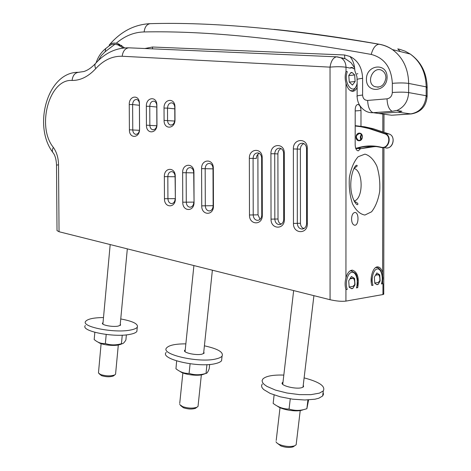 <?xml version="1.0" encoding="UTF-8"?>
<svg xmlns="http://www.w3.org/2000/svg" width="471" height="471" viewBox="0 0 471 471"><rect width="100%" height="100%" fill="white"/><g stroke="black" fill="none" stroke-linecap="round" stroke-linejoin="round"><path stroke-width="0.71" d="M382.799 147.664L382.635 272.744C381.569 269 379.92 267.051 377.689 266.886C373.167 266.462 369.523 277.831 371.807 285.473L372.997 285.285C370.771 279.209 373.403 269.265 377.283 268.935C381.145 268.293 383.624 277.307 381.463 283.942L382.952 283.707L382.935 294.552L345.932 301.104C341.669 301.599 336.376 301.14 330.065 299.715L59.046 231.738L58.528 164.85L56.508 165.074L57.015 230.59L59.046 231.738M382.635 272.744L382.617 283.76L382.952 283.707M357.136 87.353C356.07 89.696 354.698 91.009 353.02 91.297C349.947 91.415 347.604 88.748 345.997 83.29C344.913 79.169 344.913 75.219 346.002 71.445L347.31 71.698L345.95 71.616M345.932 301.104L345.938 289.571C344.86 285.809 344.86 281.905 345.944 277.855C347.386 272.927 349.523 270.354 352.355 270.136C357.518 271.932 359.302 277.79 357.713 287.704L356.7 287.781M345.938 289.571L347.239 289.365C344.807 283.036 347.669 272.638 351.89 272.273C356.094 271.584 358.802 280.969 356.453 287.905M352.326 72.687L354.657 74.954L355.128 81.518L352.449 85.074L349.27 82.042L348.793 75.413L351.072 72.44L352.326 72.687L350.76 72.852M376.941 284.661L374.792 283.265L374.363 277.136L376.841 272.939L379.726 274.864L380.144 280.94L378.083 284.478L376.941 284.661M351.543 218.986C351.772 214.953 352.92 212.774 354.993 212.456C359.226 212.374 358.867 225.774 354.645 225.22C352.755 224.773 351.719 222.695 351.543 218.986M360.38 148.801L358.325 150.85C356.441 150.614 355.393 148.665 355.181 145.015L355.199 109.725C355.328 106.681 356.158 104.933 357.701 104.491C359.661 104.709 360.762 106.717 360.992 110.514L360.98 126.369M360.974 135.336L360.974 139.587M351.531 288.682L349.194 287.245L348.717 280.851L351.413 276.459L354.551 278.449L355.016 284.784L352.779 288.488L351.531 288.682M382.941 292.927L383.753 294.222L382.935 294.54M185.851 343.865C175.589 343.842 169.195 345.161 166.675 347.822C159.757 354.38 199.81 363.447 216.501 358.802C219.321 358.113 221.176 357.218 222.065 356.117C223.778 352.22 217.896 348.787 204.408 345.82M166.216 352.385C159.292 359.085 199.304 368.234 216.001 363.471C218.821 362.764 220.675 361.846 221.57 360.727L221.847 358.166M185.238 349.853L184.726 350.277C182.359 352.596 196.154 355.711 202.047 354.151L204.102 353.179L203.778 351.796M206.94 364.636L206.033 373.373C206.928 373.544 207.988 371.978 209.218 368.681L209.666 364.46M190.096 363.8L189.095 373.409C194.588 375.199 200.228 375.187 206.015 373.373M176.649 360.939L175.954 368.758C180.081 372.055 184.461 373.603 189.095 373.409M204.438 373.95L202.418 374.669C196.454 376.276 183.178 374.321 180.063 371.401M283.819 375.075C272.856 374.763 265.856 376.082 262.824 379.031L262.088 380.68L262.535 382.505L264.16 384.436L266.933 386.403L275.5 390.106L286.957 393.014L299.45 394.621L310.895 394.657L319.42 393.132L323.283 390.924C325.714 386.249 319.326 381.899 304.119 377.883M262.265 383.983L261.523 385.667L261.964 387.527L263.583 389.488L270.171 393.426L280.375 396.847L292.591 399.173L304.814 400.003L314.999 399.202L318.796 398.231L322.664 395.976L323.483 394.274L323.1 392.42M283 382.122L282.435 382.564C279.244 385.402 296.194 389.741 302.117 387.545L303.583 386.726L303.277 384.942M307.916 399.938L306.862 408.751L308.582 399.908M290.26 398.843L289.059 409.052C294.01 410.577 298.773 410.789 303.342 409.693L306.862 408.751M274.122 394.969L273.151 403.382C278.149 407.209 283.454 409.099 289.059 409.052M302.529 410.035L300.816 410.465C294.134 411.854 280.963 409.358 277.278 406.031M357.383 284.349L357.359 279.374M345.902 289.435L347.239 289.365M354.11 200.999C363.524 199.015 363.429 170.414 353.986 168.477M341.71 57.798L345.567 58.875L351.154 62.796L354.286 67.465M353.904 68.866C352.579 67.253 351.295 66.994 350.047 68.083L351.978 67.806L354.516 68.99M337.477 56.879L336.577 56.826C333.203 57.55 331.025 60.989 330.03 67.141C336.382 66.541 341.705 66.582 346.002 67.259L350.047 68.083M357.842 73.764L356.883 73.865M381.716 283.695L382.617 283.76M281.105 148.583C279.091 149.537 278.025 151.321 277.902 153.935L278.008 218.991C278.125 221.517 279.156 223.254 281.093 224.202M303.866 143.614C301.687 144.562 300.527 146.404 300.38 149.148L300.457 223.266C300.592 225.915 301.705 227.711 303.795 228.647M259.25 153.352C257.39 154.323 256.407 156.048 256.301 158.533L253.086 158.38C253.451 154.694 255.123 152.869 258.09 152.922C260.28 153.528 261.464 155.242 261.64 158.062L261.758 215.112C261.511 218.314 260.11 220.075 257.555 220.387C254.935 220.051 253.486 218.25 253.215 214.988L253.086 158.38L249.347 158.386L249.483 215.006C249.159 225.226 262.6 225.585 262.312 215.2L262.194 157.903C262.441 147.476 248.971 148.135 249.347 158.386M306.515 148.536L306.574 223.613C306.321 226.869 304.843 228.688 302.147 229.065C299.238 228.771 297.631 226.887 297.325 223.413L297.248 148.942C297.701 144.944 299.591 143.054 302.93 143.261C305.161 143.979 306.356 145.739 306.515 148.536L307.286 148.324C307.569 137.461 292.974 138.274 293.368 148.942L293.457 223.437C293.092 234.063 307.645 234.552 307.345 223.743L307.286 148.324M257.89 154.323L258.02 214.829L260.051 219.368M270.919 153.758L271.037 219.139C270.69 229.56 284.672 229.978 284.378 219.386L284.284 153.21C284.549 142.572 270.531 143.302 270.919 153.758L274.723 153.758C275.129 149.925 276.907 148.065 280.045 148.188C282.264 148.848 283.46 150.585 283.624 153.393L283.725 219.28C283.471 222.512 282.029 224.296 279.403 224.638C276.648 224.32 275.123 222.483 274.834 219.115L274.723 153.758L277.902 153.935M174.782 108.866L167.505 108.094C167.864 104.48 169.366 102.749 172.021 102.89C173.728 103.49 174.647 105.004 174.776 107.435L174.829 119.84C174.494 123.355 173.04 125.08 170.473 125.021C168.671 124.468 167.7 122.931 167.564 120.411L167.505 108.094L164.026 108.083L164.085 120.399C163.837 129.896 175.271 129.136 174.994 119.546L174.941 107.088C175.13 97.45 163.684 98.622 164.026 108.083M156.778 107.035L149.754 106.293C150.096 102.76 151.538 101.053 154.088 101.171C155.754 101.748 156.649 103.237 156.772 105.634L156.867 124.668C156.56 128.071 155.177 129.766 152.728 129.749C150.955 129.225 149.996 127.706 149.855 125.192L149.754 106.293L146.334 106.281L146.434 125.186C146.198 134.512 157.232 133.817 156.961 124.397L156.867 105.286C157.043 95.819 146.004 96.991 146.334 106.281M139.404 105.274L132.622 104.556C132.946 101.094 134.335 99.41 136.784 99.511C138.403 100.064 139.275 101.53 139.398 103.897L139.534 129.331C139.251 132.634 137.938 134.294 135.595 134.312C133.852 133.811 132.91 132.316 132.763 129.813L132.622 104.556L129.254 104.544L129.401 129.808C129.178 138.969 139.828 138.333 139.563 129.078L139.422 103.549C139.587 94.247 128.93 95.413 129.254 104.544M175.183 198.691C174.965 201.735 173.728 203.378 171.485 203.607C169.33 203.248 168.147 201.612 167.929 198.691L167.823 176.607C168.082 173.399 169.395 171.732 171.774 171.615C173.793 172.062 174.894 173.675 175.082 176.448L175.353 198.703L175.253 176.372C175.442 166.787 164.014 167.17 164.355 176.613L164.461 198.703C164.214 208.141 175.624 208.27 175.353 198.703M193.811 202.224C193.581 205.309 192.309 206.975 189.99 207.222C187.746 206.863 186.51 205.185 186.28 202.2L186.163 172.686C186.434 169.383 187.817 167.688 190.313 167.588C192.38 168.07 193.504 169.701 193.693 172.492L194.052 202.253L193.934 172.404C194.134 162.636 182.283 163.078 182.63 172.692L182.76 202.212C182.495 211.815 194.329 211.997 194.052 202.253M213.127 205.886C212.892 209.012 211.579 210.702 209.195 210.961C206.846 210.608 205.556 208.9 205.315 205.833L205.179 168.624C205.48 165.215 206.94 163.484 209.56 163.419C211.667 163.932 212.81 165.592 212.998 168.394L213.127 205.886L213.451 205.933L213.322 168.282C213.54 158.327 201.241 158.833 201.594 168.624L201.735 205.851C201.453 215.63 213.734 215.859 213.451 205.933M385.914 77.727C384.607 85.233 380.798 88.171 374.48 86.546C365.372 82.348 373.633 65.151 382.216 70.632C384.589 72.157 385.826 74.524 385.914 77.727M387.091 77.179C387.127 62.184 366.232 64.58 366.426 79.234C366.214 93.923 387.08 92.163 387.091 77.179M357.148 79.416L356.9 76.626L354.863 70.756C354.616 64.951 352.973 60.182 349.947 56.455C357.978 60.471 362.199 67.765 362.605 78.327L362.593 95.065C362.894 98.539 364.578 100.323 367.657 100.423L387.038 98.833C390.235 98.221 391.996 96.108 392.325 92.493L392.337 83.326C391.401 67.524 384.354 57.892 371.213 54.43C281.022 38.175 205.327 30.68 144.126 31.94C134.1 32.163 124.809 35.931 116.243 43.25L118.233 43.774L124.644 47.907M362.593 95.065C358.101 95.495 356.282 95.984 357.13 96.526C357.377 102.372 359.803 106.941 364.413 110.238C366.986 112.069 369.859 112.887 373.026 112.693L392.314 111.321L396.329 110.45L401.934 111.286L397.918 112.151L378.731 113.493L373.167 112.681M116.243 43.25C113.093 42.731 110.732 43.344 109.154 45.081L109.931 45.328M117.267 44.68L119.575 44.303M123.249 48.042L117.933 44.886L114.948 44.239L105.115 51.739L105.763 48.513L109.643 45.534L112.122 44.374L114.948 44.239M121.606 45.422L120.729 45.375M348.805 75.566L354.657 74.954M349.323 82.095L355.128 81.518M277.342 443.293L280.946 445.99C285.62 447.574 289.689 447.856 293.15 446.838L294.404 445.978M296.312 443.405L296.147 444.795L294.669 445.796C290.56 447.003 285.732 446.667 280.186 444.795C277.819 443.841 276.43 442.817 276.018 441.721M180.581 405.555L183.46 407.768C188.059 409.24 192.08 409.417 195.512 408.292L196.419 407.621M198.132 405.401L198.026 406.402L196.925 407.244C192.851 408.569 188.088 408.363 182.624 406.62L179.628 404.471M103.502 317.548C93.747 317.672 87.818 318.92 85.704 321.293C80.506 326.662 114.1 333.409 130.343 330.065C134.058 329.382 136.372 328.428 137.273 327.21C138.456 323.971 132.946 321.216 120.747 318.955M85.328 325.526C80.117 331.007 113.688 337.807 129.931 334.369C133.652 333.668 135.96 332.691 136.867 331.449L137.043 329.635M103.037 322.635L102.56 323.035C100.782 324.925 112.357 327.251 118.08 326.126L120.605 325.108L120.276 324.03M122.254 335.169L121.447 343.706L122.219 343.718C123.284 343.606 124.515 342.34 125.904 339.915L126.381 334.869M106.205 334.475L105.369 343.547C110.608 345.267 115.966 345.32 121.447 343.706M94.836 332.32L94.182 339.562L95.183 340.327C98.298 342.729 101.695 343.801 105.369 343.547M121.235 344.107L118.415 344.99C112.398 346.209 100.659 344.578 98.268 342.211M99.151 373.768L101.553 375.658C106.075 377.018 110.026 377.118 113.411 375.964L114.053 375.464M115.625 373.527L115.56 374.233L114.741 374.922C110.732 376.288 106.04 376.164 100.676 374.557L98.463 373.014L101.112 343.653M304.231 228.394L302.788 228.111M281.475 223.972L280.251 223.737M371.772 285.349L372.997 285.285M382.328 280.398L382.311 275.935M371.331 276.813L371.307 282.906M375.864 274.593L378.69 274.799C379.685 276.136 380.062 278.173 379.82 280.922L378.089 282.529L374.781 283.036L378.089 282.529M376.488 284.366L378.083 284.478M379.82 280.922L380.144 280.94M356.741 287.634L357.713 287.704M357.112 277.902C358.608 280.098 358.631 282.7 357.189 285.709M350.383 278.137L353.497 278.379C354.522 279.774 354.916 281.899 354.687 284.761L352.85 286.445L349.176 287.01L352.85 286.445M350.995 288.352L352.779 288.488M354.687 284.761L355.016 284.784M353.497 278.379L354.551 278.449M378.696 274.799L379.726 274.864M382.087 274.458C383.088 276.93 383.106 279.368 382.146 281.764M382.841 114.053L382.817 131.909M346.002 71.445L346.002 67.259C345.867 62.949 344.236 59.829 341.098 57.904L337.613 56.897M357.142 83.084C354.675 97.12 342.711 83.655 347.31 71.698M345.944 277.855L345.997 83.29M364.901 215.041L371.566 211.809C375.511 206.834 378.219 200.034 379.697 191.403C380.244 182.371 379.296 173.952 376.859 166.139C373.638 159.439 369.664 155.436 364.948 154.129L358.119 156.749C353.933 161.524 351.019 168.43 349.376 177.461C348.787 187.005 349.829 195.795 352.508 203.831C355.994 210.508 360.127 214.24 364.901 215.041M58.528 164.85C58.386 157.844 56.655 152.021 53.341 147.376C36.344 126.622 49.149 78.734 72.098 80.447C80.453 80.541 88.33 76.614 95.725 68.648C103.549 60.111 112.363 55.978 122.16 56.255L330.03 67.141L330.065 299.715M351.749 270.831L349.953 270.96M355.199 110.938L360.992 110.514M340.186 57.468L339.838 57.391M122.16 56.255C122.907 51.192 125.092 48.378 128.713 47.818L129.566 47.859M95.725 68.648C94.571 66.093 94.63 64.233 95.901 63.067C105.239 52.84 116.178 47.759 128.713 47.818L336.577 56.826L345.567 58.875M72.098 80.447C72.681 75.613 74.789 72.905 78.416 72.31L79.087 72.316M53.341 147.376C51.975 149.937 52.034 151.915 53.506 153.316C55.295 156.013 56.296 159.905 56.508 165.003M293.457 223.437L300.457 223.266M249.483 215.006L258.02 214.829M271.037 219.139L278.008 218.991M174.941 107.088L174.776 107.435M174.829 119.84L174.994 119.546M156.867 105.286L156.772 105.634M139.422 103.549L139.398 103.897M164.461 198.703L175.183 198.632M175.088 176.749L164.355 176.613M182.76 202.212L193.805 202.1M193.693 172.875L182.63 172.692M201.735 205.851L213.122 205.692M212.998 168.394L213.322 168.282M212.998 168.865L201.594 168.624M261.758 215.112L262.312 215.2M261.64 158.062L262.194 157.903M284.284 153.21L283.624 153.393M283.725 219.28L284.378 219.386M293.368 148.942L300.38 149.148M306.574 223.613L307.345 223.743M164.085 120.399L174.729 121.059M129.401 129.808L139.469 130.314M146.434 125.186L156.784 125.763M349.947 56.455L344.584 54.977L152.486 47.012L144.891 48.519M426.143 96.82L427.126 95.99C426.326 106.263 421.015 112.251 411.195 113.947L397.918 112.151M386.35 114.524L391.584 115.23L410.541 113.941C419.944 112.286 425.154 106.216 426.173 95.737L408.645 92.581C404.583 92.028 399.143 91.998 392.325 92.493M396.77 110.538C404.147 107.288 408.104 101.3 408.645 92.581L408.663 83.426C404.601 82.819 399.161 82.784 392.337 83.326M410.93 113.964L391.584 115.23L378.731 113.493M400.303 51.557L397.76 48.896L399.649 49.296L405.137 51.174L410.247 54.047L392.408 49.579C388.498 46.888 384.265 45.134 379.697 44.309L378.937 44.215C375.528 44.745 372.955 48.148 371.213 54.43M426.196 88.048L427.15 87.153L426.196 86.876C425.837 72.505 420.521 61.56 410.247 54.047C421.05 61.713 426.685 72.752 427.15 87.153L427.126 95.99L426.173 95.737L426.196 86.876L408.663 83.426C408.286 68.583 402.87 57.297 392.408 49.579C388.251 46.829 383.765 45.039 378.937 44.215C288.146 28.731 211.844 21.878 150.049 23.668C146.716 24.333 144.738 27.094 144.126 31.94M150.767 23.656L150.049 23.668C134.37 24.468 120.823 31.522 109.402 44.827M379.279 44.233C341.292 37.515 306.197 32.558 273.975 29.349M392.314 111.321C389.087 109.778 387.333 105.616 387.038 98.833M373.026 112.693C369.747 111.185 367.957 107.094 367.657 100.423M357.13 96.002L357.142 80.035C356.288 79.393 358.113 78.828 362.605 78.327M109.154 45.081L110.067 45.24M344.584 54.977L344.766 58.504M152.486 47.012L152.557 48.854M98.357 60.529L101.359 55.531L105.115 51.739M350.253 90.573L351.737 90.697C353.215 91.403 355.01 89.196 357.142 84.074M377 267.546L375.546 267.634M361.092 139.752C359.956 137.508 360.15 135.772 361.669 134.529C360.115 136.143 359.921 137.891 361.086 139.757M360.28 133.54C362.064 133.199 364.36 139.128 359.126 140.488L358.484 140.387C355.305 137.338 355.752 135.018 359.826 133.44L360.28 133.54C363.347 136.425 362.964 138.739 359.137 140.488L359.479 140.476M358.979 140.758C363.2 140.911 363.647 133.163 359.414 133.122C355.205 133.005 354.769 140.688 358.979 140.758M355.187 125.669L364.842 126.84L355.187 125.716L360.792 126.399L360.615 126.664L368.999 128.554L384.754 133.805C392.084 135.878 388.487 149.378 381.21 147.211C373.05 145.286 365.025 145.551 357.142 148.006L355.693 148.253M364.842 126.84L373.238 128.724L388.969 133.952C396.547 136.137 392.785 150.049 385.254 147.812M381.21 147.211L381.292 147.505C388.846 149.754 392.62 135.748 385.013 133.552L369.223 128.295L360.792 126.399L369.223 128.295L373.238 128.724M368.999 128.554L369.223 128.295L384.984 133.54L388.934 133.941L384.754 133.805M357.142 148.006L361.392 148.583L355.805 148.553L357.348 148.288C365.178 145.851 373.156 145.586 381.269 147.5M376.152 146.563L368.681 146.952L361.445 148.571M355.187 126.004L360.615 126.664M375.522 275.176L378.478 274.758M349.977 278.803L353.279 278.332M341.587 57.792L341.917 58.08M383.995 114.206L383.971 132.292M383.947 147.511L383.753 294.222M221.57 360.727L222.065 356.117M184.638 351.125L184.726 350.277M202.471 374.657L206.033 373.373M322.664 395.976L323.283 390.924M282.294 383.747L282.435 382.564M300.816 410.465L303.342 409.693M350.33 270.719L351.113 270.766L354.993 272.992C357.248 274.976 357.807 279.933 356.677 287.852M354.645 225.22L354.239 225.15M354.286 201.329C357.465 202.724 358.555 203.819 357.548 204.608C357.365 205.203 353.815 203.337 351.437 192.774C348.852 177.761 354.498 164.797 356.777 165.297C357.83 165.621 356.983 166.534 354.227 168.035M352.673 91.333L353.02 91.297M95.383 63.644C91.445 67.765 87.577 70.403 83.785 71.545L78.416 72.31C47.471 71.78 32.787 125.728 52.634 152.133M171.108 125.074L170.473 125.021M378.254 87.223L374.48 86.546M121.83 45.569L117.933 44.886M105.522 48.701C101.247 52.134 98.103 56.856 96.09 62.861M351.407 90.732L350.624 90.803M293.15 446.838L294.669 445.796M296.147 444.795L300.227 410.559M276.206 440.45L280.021 407.674M303.012 387.162L313.916 295.664M282.741 384.33L293.651 290.583M195.512 408.292L196.925 407.244M198.026 406.402L201.347 374.887M179.722 403.47L182.86 372.938M203.59 353.597L212.38 270.195M185.05 351.643L193.905 265.562M136.867 331.449L137.273 327.21M102.507 323.636L102.56 323.035M119.84 344.666L122.219 343.718M113.411 375.964L114.741 374.922M120.134 325.502L127.329 248.865M102.902 324.101L110.185 244.567M115.56 374.233L118.303 345.013M381.663 283.895C382.982 278.396 382.534 273.739 380.315 269.924C378.496 267.922 377.212 267.116 376.47 267.493L375.817 267.457M153.281 129.79L152.728 129.749M136.084 134.341L135.595 134.312M359.756 148.836L374.869 146.54M386.585 147.971C393.679 148.394 395.823 135.848 388.969 133.952"/></g></svg>
